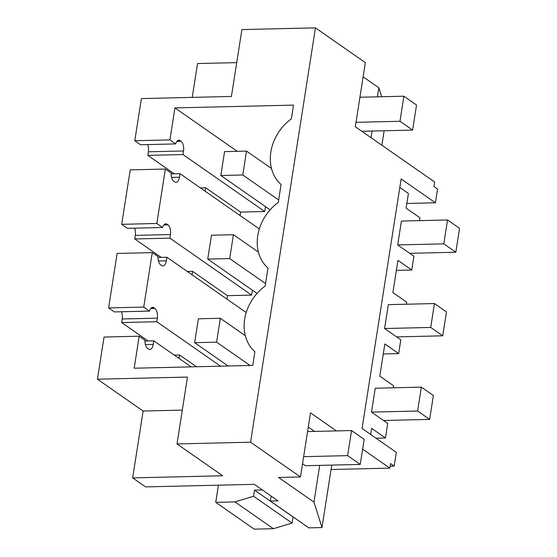 <?xml version="1.0" encoding="UTF-8"?>
<svg xmlns="http://www.w3.org/2000/svg" width="557" height="557" viewBox="0 0 557 557"><rect width="100%" height="100%" fill="white"/><g stroke="black" fill="none" stroke-linecap="round" stroke-linejoin="round"><path stroke-width="0.84" d="M390.158 466.195L394.175 466.098L396.326 452.368L362.064 428.493L401.144 178.929L435.407 202.797L437.558 189.067L433.952 186.553L434.662 182.014L355.31 126.731L365.35 62.614L315.457 27.85L250.573 442.202L300.467 476.959L310.507 412.841L336.449 430.909M108.608 307.91L143.741 307.081L149.499 311.091L114.366 311.92L108.608 307.91L117.13 253.456L152.27 252.627L158.028 256.638A7.596 3.774 88.6 0 0 160.667 264.833L161.593 265.48A7.596 3.774 88.6 0 0 162.895 265.905A7.596 3.774 88.6 0 0 166.32 260.829L158.453 261.01M134.564 228.168A7.596 3.774 -91.4 0 1 135.295 235.388L134.738 238.967L161.161 257.383M165.359 169.043L130.22 169.871L121.698 224.325L127.456 228.335L162.588 227.507L156.83 223.489L165.359 169.043L171.117 173.053A7.596 3.774 -91.4 0 0 173.749 181.248L174.682 181.895A7.596 3.774 -91.4 0 0 175.984 182.32A7.596 3.774 -91.4 0 0 179.41 177.237L171.542 177.425M147.654 144.576A7.596 3.774 -91.4 0 1 148.385 151.803L147.828 155.382L174.25 173.791M315.457 27.85L241.891 29.591L231.42 96.458L141.387 98.582L134.787 140.733L140.545 144.75L175.678 143.915A7.596 3.774 -91.4 0 1 178.811 140.218A7.596 3.774 -91.4 0 1 180.113 140.649L181.039 141.29A7.596 3.774 -91.4 0 1 183.525 150.968L182.961 154.554L264.714 211.514L240.561 212.085L240.025 215.496M192.242 97.384L197.54 63.547L236.718 62.621M271.127 496.064L270.34 501.056L278.027 500.875L254.284 484.332L145.579 486.902L132.657 477.892L143.128 411.024L182.306 410.098M250.573 442.202L177.008 443.936L187.479 377.068L97.44 379.199L143.128 411.024M97.44 379.199L104.041 337.048L139.18 336.212L144.938 340.23A7.596 3.774 -91.4 0 0 147.577 348.417L148.503 349.065A7.596 3.774 -91.4 0 0 149.805 349.497A7.596 3.774 -91.4 0 0 153.231 344.414L145.363 344.602M121.475 311.753A7.596 3.774 -91.4 0 1 122.206 318.973L121.649 322.559L148.071 340.968M394.175 466.098L390.568 463.584L389.858 468.124L362.642 449.158M371.498 412.11L375.237 388.229L421.357 387.143L417.618 411.024L371.498 412.11L387.728 423.424L385.451 437.997L371.623 428.368L370.663 434.488M397.677 244.941L401.416 221.059L447.536 219.966L443.797 243.848L397.677 244.941L413.907 256.248L411.755 270.013L397.928 260.377L392.887 292.557L406.714 302.193L406.401 304.219M399.801 187.486L408.406 193.481L406.109 208.158L419.929 217.787L419.484 220.635M384.588 328.526L388.326 304.644L434.446 303.558L430.707 327.439L384.588 328.526L400.817 339.833L398.666 353.598L384.838 343.961L379.797 376.142L393.625 385.778L393.312 387.804M376.024 438.22L385.451 437.997M331.081 469.509L389.858 468.124M314.559 431.431L308.286 427.052M270.34 501.056L308.815 527.862L321.988 527.549L331.77 465.095M293.121 516.931L292.063 523.072L273.383 528.697L254.208 529.15L215.733 502.344L218.421 485.182M300.467 476.959L278.577 477.481L313.953 502.122L321.988 527.549M177.008 443.936L222.696 475.769L132.657 477.892M134.787 140.733L169.92 139.904L174.933 107.905L293.518 105.106L291.367 118.843A43.035 35.091 -55.1 0 0 281.083 184.506L278.277 202.428A43.035 35.091 -55.1 0 0 267.994 268.091L265.188 286.013A43.035 35.091 -55.1 0 0 254.904 351.676L252.753 365.413L134.167 368.219L139.18 336.212M144.917 341.044L153.788 340.835L153.231 344.414M153.788 340.835L191.162 366.868M174.25 355.088L179.514 354.962L178.978 358.381M121.649 322.559L156.782 321.723L220.579 366.179M179.514 354.962L196.426 366.743M156.782 321.723L157.346 318.144A7.596 3.774 -91.4 0 0 154.86 308.467L153.934 307.819A7.596 3.774 -91.4 0 0 152.632 307.394A7.596 3.774 -91.4 0 0 149.499 311.091M143.741 307.081L152.27 252.627M313.953 502.122L319.704 465.38M307.575 431.591L351.551 430.554L347.624 455.633L360.254 464.427L305.424 465.722L302.542 463.716M262.34 489.944L254.549 490.125L253.588 496.266L234.915 501.892L273.383 528.697M293.024 516.931L254.549 490.125M292.063 523.072L253.588 496.266M234.915 501.892L215.733 502.344M265.48 206.619L264.714 211.514M226.936 299.088L227.472 295.67L251.625 295.099L252.391 290.204M158.007 257.452L166.877 257.243L246.222 312.526M166.877 257.243L166.32 260.829M121.698 224.325L156.83 223.489M171.096 173.868L179.967 173.659L179.41 177.237M179.967 173.659L259.311 228.941M200.429 187.918L205.693 187.793L205.157 191.211M147.828 155.382L182.961 154.554M205.693 187.793L240.561 212.085M169.92 139.904L175.678 143.915M377.416 96.834L378.837 87.769L363.129 76.824M378.837 87.769L381.67 96.73M381.858 145.231L384.128 130.749M406.84 203.472L435.407 202.797M396.361 270.375L411.755 270.013M134.738 238.967L169.871 238.138L170.435 234.56A7.596 3.774 88.6 0 0 167.949 224.882L167.023 224.234A7.596 3.774 88.6 0 0 165.721 223.81A7.596 3.774 88.6 0 0 162.588 227.507M169.871 238.138L251.625 295.099M174.933 107.905L237.254 151.323M371.025 137.683L372.062 131.034M383.272 353.96L398.666 353.598M187.34 271.503L192.604 271.377L192.068 274.796M192.604 271.377L227.472 295.67M417.618 411.024L429.642 419.4L433.381 395.519L421.357 387.143M429.642 419.4L383.522 420.493M250.072 365.476L216.603 342.158L194.644 342.68L228.112 365.998M194.644 342.68L198.383 318.799L220.342 318.277L245.324 335.683M216.603 342.158L220.342 318.277M430.707 327.439L442.731 335.815L446.47 311.934L434.446 303.558M442.731 335.815L396.612 336.901M265.571 283.569L229.693 258.573L207.733 259.096L257.021 293.435M207.733 259.096L211.472 235.214L233.432 234.692L258.413 252.098M229.693 258.573L233.432 234.692M443.797 243.848L455.821 252.23L459.56 228.342L447.536 219.966M455.821 252.23L409.701 253.317M278.66 199.984L242.782 174.989L220.823 175.504L270.11 209.843M220.823 175.504L224.562 151.622L246.521 151.107L271.503 168.506M242.782 174.989L246.521 151.107M351.551 430.554L364.181 439.348L360.254 464.427M347.624 455.633L303.649 456.67M403.909 96.208L416.532 105.001L412.605 130.08L399.982 121.287L403.909 96.208L359.926 97.245M399.982 121.287L356 122.324M361.834 131.278L412.605 130.08M122.206 318.973L157.346 318.144M154.86 308.467L150.682 308.564M151.351 307.882L153.934 307.819M148.385 151.803L183.525 150.968M181.039 141.29L176.861 141.394M177.53 140.705L180.113 140.649M135.295 235.388L170.435 234.56M167.949 224.882L163.772 224.979M164.44 224.297L167.023 224.234"/></g></svg>
